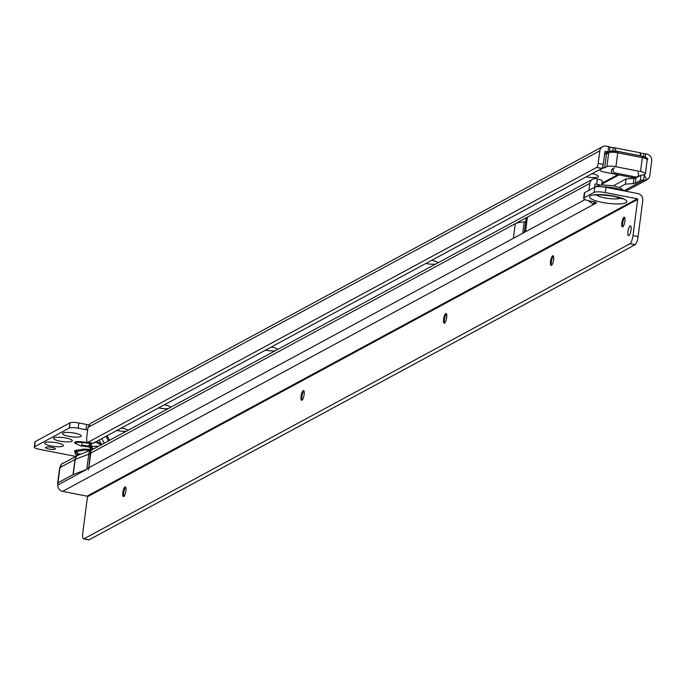 <?xml version="1.0" encoding="UTF-8"?>
<svg xmlns="http://www.w3.org/2000/svg" width="686" height="686" viewBox="0 0 686 686"><rect width="100%" height="100%" fill="white"/><g stroke="black" fill="none" stroke-linecap="round" stroke-linejoin="round"><path stroke-width="1.03" d="M93.322 449.073A7.194 6.74 -118.4 0 1 91.564 446.397L98.33 446.363M88.211 446.046L88.726 446.792L89.634 443.405A1.801 1.063 175.5 0 1 91.006 443.893L91.032 445.051A1.801 1.312 3.1 0 0 89.669 444.339M78.093 455.195A7.194 6.74 -118.4 0 1 77.501 453.995L81.291 453.952M90.346 450.453L84.884 450.059L76.986 451.465A1.801 1.681 61.6 0 0 75.632 450.308L84.344 449.073L91.118 449.527M592.069 173.661A9.45 2.024 7.4 0 1 598.261 175.968A9.45 2.024 7.4 0 1 586.23 176.816M431.683 260.337A9.45 2.024 7.4 0 1 437.874 262.644A9.45 2.024 7.4 0 1 437.985 262.815M435.541 264.136A9.45 2.024 7.4 0 1 425.835 263.493M271.296 347.005A9.45 2.024 7.4 0 1 277.478 349.32A9.45 2.024 7.4 0 1 277.598 349.491M275.155 350.812A9.45 2.024 7.4 0 1 265.448 350.169M164.366 404.791A9.45 2.024 7.4 0 1 170.557 407.098A9.45 2.024 7.4 0 1 170.668 407.278M168.233 408.59A9.45 2.024 7.4 0 1 158.517 407.947M56.955 442.804A9.45 2.024 7.4 0 1 63.223 445.137A9.45 2.024 7.4 0 1 51.107 445.969A9.45 2.024 7.4 0 1 44.95 442.762A9.45 2.024 7.4 0 1 56.955 442.804M65.865 437.994A9.45 2.024 7.4 0 1 72.133 440.318A9.45 2.024 7.4 0 1 60.016 441.149A9.45 2.024 7.4 0 1 53.86 437.942A9.45 2.024 7.4 0 1 65.865 437.994M74.774 433.175A9.45 2.024 7.4 0 1 81.042 435.499A9.45 2.024 7.4 0 1 68.926 436.339A9.45 2.024 7.4 0 1 62.769 433.132A9.45 2.024 7.4 0 1 74.774 433.175M48.912 449.021A4.948 1.063 -172.6 0 0 55.352 448.833A4.948 1.063 -172.6 0 0 51.982 447.366A4.948 1.063 -172.6 0 0 45.542 447.555A4.948 1.063 -172.6 0 0 48.912 449.021M640.132 155.756L640.355 152.961L640.784 153.047A3.602 0.772 -172.6 0 0 643.931 153.638A3.602 0.772 7.4 0 1 645.715 153.887L646.847 154.11A5.934 5.557 -118.4 0 1 651.7 160.953L649.796 175.59A5.934 5.557 -118.4 0 1 647.052 179.706L625.778 191.205M35.08 442.247A7.194 1.544 7.4 0 1 34.977 441.921A7.194 1.544 7.4 0 1 35.166 441.63L70.083 422.765A7.194 1.544 7.4 0 1 78.873 422.979L86.659 424.505A3.602 0.772 -172.6 0 0 89 424.788M602.582 146.684L90.595 423.356L88.005 427.387A3.602 1.003 101.1 0 1 88.005 427.404L86.83 436.468A7.194 2.007 -78.9 0 0 87.679 442.324A7.194 2.007 -78.9 0 0 87.962 442.307L596.709 167.401A3.602 1.003 -78.9 0 0 598.175 163.379L599.813 150.809A5.934 5.557 -118.4 0 1 606.15 146.152L608.619 146.641A3.602 0.772 7.4 0 1 610.128 147.036A3.602 0.772 -172.6 0 0 613.215 147.661L614.322 147.722L616.328 151.134M596.657 167.435L601.793 168.396A3.602 1.003 -78.9 0 0 603.268 164.374L604.898 151.803A0.54 0.506 -118.4 0 1 605.472 151.383L607.942 151.863A3.602 0.772 7.4 0 1 608.516 151.992M75.794 456.43L39.205 449.279A7.194 1.544 7.4 0 1 34.3 447.143A7.194 1.544 7.4 0 1 34.489 446.86L69.406 427.987A7.194 1.544 7.4 0 1 78.195 428.21L85.982 429.736A3.602 0.772 -172.6 0 0 87.671 429.968M116.886 430.448L118.498 430.757A7.194 1.544 -172.6 0 0 126.387 431.211M127.862 430.405A7.194 1.544 -172.6 0 0 122.957 428.356L121.345 428.038M637.311 176.731A2.701 2.53 61.6 0 1 635.69 176.971L634.018 177.871A2.701 2.53 61.6 0 0 635.639 177.631L637.311 176.731A2.701 2.53 61.6 0 0 638.16 173.001A0.9 0.84 -118.4 0 1 638.023 172.383M634.018 177.871L613.67 173.901A2.701 2.53 61.6 0 1 612.324 169.185A0.9 0.84 -118.4 0 0 612.607 168.645M635.69 176.971L615.333 172.992L613.67 173.901M614.279 167.744A0.9 0.84 -118.4 0 1 613.996 168.276A2.701 2.53 61.6 0 0 615.333 172.992M644.754 174.235L644.711 174.596A0.54 0.506 -118.4 0 1 644.463 174.973L643.365 180.298A3.602 0.772 -172.6 0 0 640.304 180.452L635.296 183.162A7.194 1.544 7.4 0 1 633.272 183.582L625.383 184.148L619.261 187.458M595.054 187.064L597.129 185.855L602.162 184.894L613.327 185.803L626.069 178.917L625.383 184.148M624.003 190.759L643.365 180.298L647.052 179.706L644.043 175.067A3.602 0.772 -172.6 0 0 640.99 175.222L635.973 177.931A7.194 1.544 7.4 0 1 633.95 178.36L626.069 178.917M601.751 168.43L93.142 443.276L88.057 442.281M92.507 443.199A7.194 2.007 -78.9 0 0 92.764 443.319A7.194 2.007 -78.9 0 0 93.047 443.302L93.142 443.276M640.784 153.047L640.424 155.816M612.804 150.86L613.215 147.661M69.955 422.808L69.277 428.038M35.235 441.57L34.557 446.8M76.781 455.89L77.501 453.995L76.986 451.465L76.035 451.98A1.801 1.681 61.6 0 0 74.68 450.822L75.632 450.308M77.912 455.281A7.194 6.74 61.6 0 1 77.329 454.089L76.035 451.98L75.134 453.42L76.678 455.95M96.572 441.424L101.228 444.082A1.801 0.583 -86.9 0 1 101.502 444.657M101.571 445.068L96.555 442.513A1.801 1.115 87.4 0 0 96.074 441.698M96.229 441.613A1.801 1.741 -27.2 0 1 96.88 442.041L94.016 442.804M89.489 445.248A1.801 1.544 -162.1 0 1 90.835 446.192L90.038 447.804L88.726 446.792A1.801 1.758 174.9 0 1 90.072 447.675M88.717 446.963L81.342 445.909L81.84 445.205L89.008 446.046A1.801 1.741 -138.8 0 1 90.372 447.066M89.849 442.753A1.801 1.681 -118.4 0 1 91.049 443.868L91.006 443.893A1.801 1.681 -118.4 0 0 89.652 442.736L89.677 442.719M92.353 443.242L91.049 443.868L91.564 446.397L91.109 446.646A7.194 6.74 -118.4 0 0 92.867 449.321M90.835 449.107L91.032 445.051M613.395 173.824L604.769 172.143A7.194 1.544 7.4 0 1 599.856 170.008A7.194 1.544 7.4 0 1 600.216 169.614L602.754 168.242A7.194 1.544 7.4 0 1 604.683 167.821L606.493 153.878L607.273 152.661L609.562 151.426L610.128 147.036M636.119 177.854A7.194 1.544 7.4 0 1 635.21 177.811M604.683 167.821L606.904 166.621A7.194 1.544 7.4 0 1 615.917 166.741L640.51 171.543A7.194 1.544 7.4 0 1 645.415 173.678A7.194 1.544 7.4 0 1 645.063 174.073L643.322 175.016M627.956 231.594A4.948 1.381 -78.9 0 0 628.53 235.615A4.948 1.381 -78.9 0 0 631.017 229.939A4.948 1.381 -78.9 0 0 630.434 225.908A4.948 1.381 -78.9 0 0 627.956 231.594M621.833 222.907A4.948 1.381 -78.9 0 0 622.416 226.937A4.948 1.381 -78.9 0 0 624.895 221.252A4.948 1.381 -78.9 0 0 624.311 217.222A4.948 1.381 -78.9 0 0 621.833 222.907M622.888 226.774A4.948 1.381 101.1 0 1 622.682 223.07A4.948 1.381 101.1 0 1 624.689 217.548M550.549 261.426A4.948 1.381 -78.9 0 0 551.132 265.456A4.948 1.381 -78.9 0 0 553.611 259.771A4.948 1.381 -78.9 0 0 553.027 255.749A4.948 1.381 -78.9 0 0 550.549 261.426M551.604 265.293A4.948 1.381 101.1 0 1 551.398 261.598A4.948 1.381 101.1 0 1 553.405 256.075M443.619 319.213A4.948 1.381 -78.9 0 0 444.202 323.243A4.948 1.381 -78.9 0 0 446.68 317.558A4.948 1.381 -78.9 0 0 446.106 313.528A4.948 1.381 -78.9 0 0 443.619 319.213M444.674 323.08A4.948 1.381 101.1 0 1 444.468 319.376A4.948 1.381 101.1 0 1 446.475 313.854M301.051 396.259A4.948 1.381 -78.9 0 0 301.634 400.281A4.948 1.381 -78.9 0 0 304.121 394.604A4.948 1.381 -78.9 0 0 303.538 390.574A4.948 1.381 -78.9 0 0 301.051 396.259M302.106 400.127A4.948 1.381 101.1 0 1 301.9 396.422A4.948 1.381 101.1 0 1 303.915 390.9M122.845 492.565A4.948 1.381 -78.9 0 0 123.429 496.587A4.948 1.381 -78.9 0 0 125.907 490.91A4.948 1.381 -78.9 0 0 125.324 486.88A4.948 1.381 -78.9 0 0 122.845 492.565M123.9 496.432A4.948 1.381 101.1 0 1 123.694 492.728A4.948 1.381 101.1 0 1 125.701 487.206M602.094 181.378A7.194 1.544 -172.6 0 0 602.274 181.095A7.194 1.544 -172.6 0 0 597.369 178.96L596.185 178.729A5.934 5.557 61.6 0 0 589.84 183.385L588.931 190.348M58.662 484.453L57.813 483.458A6.294 1.355 -172.6 0 1 57.684 483.124A6.294 1.355 -172.6 0 1 57.993 482.773L73.025 474.652A6.294 1.355 -172.6 0 1 73.222 474.558L86.796 469.327L86.899 468.787A5.934 5.557 61.6 0 0 86.848 469.318L58.636 484.548M91.006 451.371L90.295 453.343L88.588 469.953L91.006 451.371M525.673 221.801L525.51 221.895A8.455 1.818 7.4 0 1 524.155 222.015A26.986 5.797 -172.6 0 0 515.263 223.687L527.414 217.119A26.986 5.797 -172.6 0 0 526.093 218.611L524.301 232.417M600.018 185.1A7.194 1.544 -172.6 0 0 596.691 184.191L595.499 183.959A0.54 0.506 61.6 0 0 594.925 184.38L594.548 187.312M57.89 483.553L57.77 484.53A5.934 5.557 61.6 0 0 62.615 491.373L87.036 496.15A0.54 0.506 -118.4 0 1 87.474 496.767L82.774 532.988A7.194 2.007 101.1 0 0 83.615 538.853A7.194 2.007 101.1 0 0 83.906 538.836L89.086 539.805L635.047 244.765L629.954 243.77L84.001 538.81M588.228 200.664L593.57 204.445A3.602 0.772 -172.6 0 0 594.05 204.299L596.28 203.09A3.602 0.772 -172.6 0 0 596.46 202.893A3.602 0.772 -172.6 0 0 594.007 201.83L589.763 200.998A8.995 1.929 7.4 0 1 583.632 198.34A8.995 1.929 7.4 0 1 584.069 197.834L594.093 192.423A8.995 1.929 7.4 0 1 605.361 192.569L637.251 198.803A0.54 0.506 61.6 0 1 637.697 199.429L632.989 235.65A7.194 2.007 101.1 0 1 630.057 243.693L629.954 243.77M583.632 198.34L584.309 193.109A8.995 1.929 7.4 0 1 584.746 192.612L594.771 187.192A8.995 1.929 7.4 0 1 606.038 187.347L605.361 192.569M635.047 244.765L635.142 244.688A7.194 2.007 101.1 0 0 638.083 236.644L642.782 200.423A5.934 5.557 61.6 0 0 637.937 193.581L606.038 187.347M525.459 231.782A26.986 5.797 7.4 0 1 525.519 231.757L513.36 238.325A26.986 5.797 7.4 0 1 513.42 238.299M89.086 539.805L88.991 539.831A7.194 2.007 101.1 0 1 88.708 539.848A7.194 2.007 101.1 0 1 88.451 539.728M593.913 201.813L593.57 204.445L62.615 491.373M81.84 445.205L81.908 442.504A6.474 1.389 -172.6 0 0 75.863 443.482L80.862 445.994L82.131 446.02M84.884 450.059A1.801 0.84 90.8 0 0 84.344 449.073M75.451 453.926L75.4 453.9A1.801 1.544 -61 0 0 75.4 453.9L74.68 450.822M76.163 443.782A7.649 1.638 7.4 0 1 75.306 441.956A7.649 1.638 7.4 0 1 81.926 441.827L89.652 442.736L89.634 443.405L81.908 442.504L81.926 441.827M107.119 435.721L109.494 440.335M605.472 151.383L604.932 151.675M601.999 183.205L617.752 174.698M613.996 168.276L612.324 169.185M633.272 183.582L633.95 178.36M635.296 183.162L635.973 177.931M640.304 180.452L640.99 175.222M643.871 175.05L644.711 174.596M601.879 184.131L618.918 174.921M599.813 150.809L88.005 427.387M87.962 442.307L93.047 443.302M596.709 167.401L601.793 168.396M598.175 163.379L603.268 164.374M643.931 153.638L643.562 156.477M645.715 153.887L645.303 157.077M608.619 146.641L607.942 151.863M78.873 422.979L78.195 428.21M86.659 424.505L85.982 429.736M118.669 429.487L118.498 430.757M70.083 422.765L69.406 427.987M35.166 441.63L34.489 446.86M99.153 440.035L101.228 444.082L102.428 444.151M108.422 440.909L106.056 436.296M104.152 443.216L101.785 438.603M81.951 446.003L88.726 446.792M646.872 160.138A7.194 1.544 -172.6 0 0 647.224 159.735A7.194 1.544 -172.6 0 0 642.319 157.609L617.726 152.798A7.194 1.544 -172.6 0 0 608.714 152.678L606.493 153.878A7.194 1.544 -172.6 0 0 604.572 154.29M602.754 168.242L603.191 164.846M640.51 171.543L642.319 157.609A1.801 0.497 -78.9 0 0 642.105 156.142A1.801 0.497 -78.9 0 0 641.985 156.159L617.614 151.4M615.917 166.741L617.726 152.798A1.801 0.497 -78.9 0 0 617.52 151.332A1.801 0.497 -78.9 0 0 617.4 151.357A5.394 1.158 7.4 0 0 610.643 151.263M606.904 166.621L608.714 152.678A1.801 1.681 -118.4 0 1 609.562 151.426L617.52 151.332L642.105 156.142C646.924 157.634 648.63 158.835 647.224 159.735L645.415 173.678M606.484 152.884A1.801 1.681 61.6 0 0 604.598 154.118M622.871 190.631A15.727 3.379 -172.6 0 0 614.202 188.024A15.727 3.379 -172.6 0 0 601.665 186.738M605.421 195.081A11.053 2.375 -172.6 0 0 605.575 195.116A11.053 2.375 -172.6 0 0 611.981 195.939M596.588 194.97A12.562 2.693 -172.6 0 0 604.778 197.894A12.562 2.693 -172.6 0 0 620.556 198.083M602.394 202.421A18.796 4.03 7.4 0 1 590.5 195.819A18.796 4.03 7.4 0 1 614.03 196.136A18.796 4.03 7.4 0 1 625.924 202.739A18.796 4.03 7.4 0 1 602.394 202.421M88.4 467.981L86.899 468.787L88.794 454.149L75.186 459.397A6.294 1.355 -172.6 0 0 74.997 459.491L59.956 467.612A6.294 1.355 -172.6 0 0 59.648 467.963L57.684 483.124M86.796 469.327L88.768 454.166A5.934 5.394 -111.1 0 1 91.718 449.939M592.61 179.252L91.572 450.025A5.934 5.557 61.6 0 0 88.794 454.149L90.295 453.343M513.36 238.325L515.263 223.687L90.518 453.223M589.84 183.385L527.414 217.119L525.519 231.757M595.499 183.959L594.959 184.251M58.43 484.17L57.77 484.53M585.012 199.6L88.623 467.861M87.036 496.15L637.251 198.803M88.991 539.831L83.906 538.836M635.142 244.688L630.057 243.693M638.083 236.644L632.989 235.65M87.474 496.767L637.697 199.429M596.691 184.191L597.369 178.96M594.368 201.907L594.05 204.299M584.746 192.612L584.069 197.834M594.771 187.192L594.093 192.423M596.34 202.653L596.28 203.09M524.155 222.015L522.689 233.283M57.993 482.773L59.956 467.612A5.934 5.557 -118.4 0 1 62.735 463.487C62.692 462.458 61.663 463.95 59.648 467.963M73.025 474.652L74.997 459.491A5.934 5.557 -118.4 0 1 78.153 455.17M73.222 474.558L75.186 459.397A5.934 5.394 -111.1 0 1 78.47 455.041L62.735 463.487M87.679 442.324L92.764 443.319M34.977 441.921L34.3 447.143M640.467 152.832L614.322 147.722M91.487 450.016L90.038 447.804M599.856 170.008L599.933 169.408M604.683 153.432L607.822 152.506M595.491 194.73L594.556 195.304C594.582 194.438 600.919 194.747 613.558 196.23L622.425 198.923L621.679 198.134M88.708 539.848L83.615 538.853M601.776 184.911L602.274 181.095M613.327 185.803L620.238 187.887L624.08 190.871M91.813 449.887L78.47 455.041"/></g></svg>
